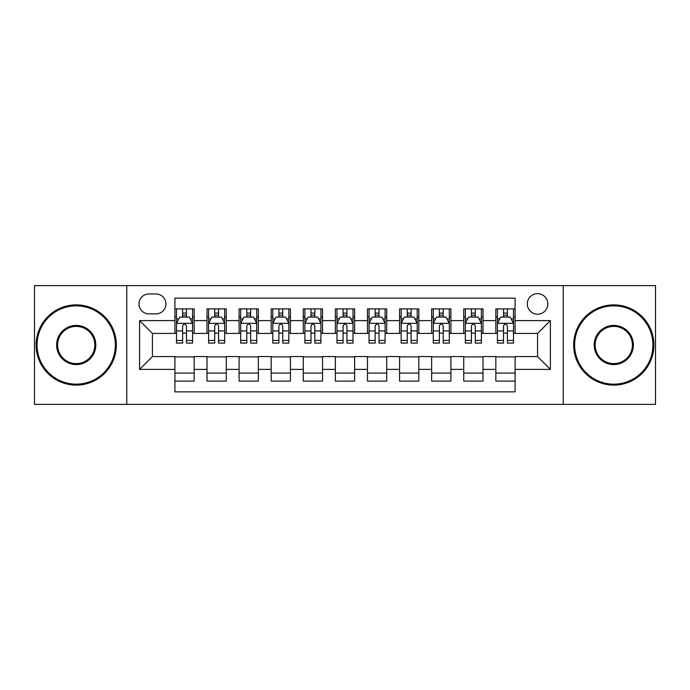 <?xml version="1.0" encoding="UTF-8"?>
<svg xmlns="http://www.w3.org/2000/svg" width="690" height="690" viewBox="0 0 690 690"><rect width="100%" height="100%" fill="white"/><g stroke="black" fill="none" stroke-linecap="round" stroke-linejoin="round"><path stroke-width="1.03" d="M537.562 293.655A10.272 10.272 0 0 0 527.289 303.919A10.272 10.272 0 0 0 537.562 314.192A10.272 10.272 0 0 0 547.826 303.919A10.272 10.272 0 0 0 537.562 293.655M563.23 404.375L655.5 404.375L655.5 285.626L563.23 285.626L563.23 404.375L126.77 404.375L126.77 285.626L34.5 285.626L34.5 404.375L126.77 404.375M515.094 308.896L495.834 308.896L495.834 320.609L483 320.609L483 333.443L495.834 333.443L495.834 320.609M483 320.609L483 308.896L463.74 308.896L463.74 320.609L450.906 320.609L450.906 333.443L463.74 333.443L463.74 320.609M450.906 320.609L450.906 308.896L431.655 308.896L431.655 320.609L418.813 320.609L418.813 333.443L431.655 333.443L431.655 320.609M418.813 320.609L418.813 308.896L399.562 308.896L399.562 320.609L386.719 320.609L386.719 333.443L399.562 333.443L399.562 320.609M386.719 320.609L386.719 308.896L367.468 308.896L367.468 320.609L354.626 320.609L354.626 333.443L367.468 333.443L367.468 320.609M354.626 320.609L354.626 308.896L335.375 308.896L335.375 320.609L322.532 320.609L322.532 333.443L335.375 333.443L335.375 320.609M322.532 320.609L322.532 308.896L303.281 308.896L303.281 320.609L290.438 320.609L290.438 333.443L303.281 333.443L303.281 320.609M290.438 320.609L290.438 308.896L271.187 308.896L271.187 320.609L258.345 320.609L258.345 333.443L271.187 333.443L271.187 320.609M258.345 320.609L258.345 308.896L239.094 308.896L239.094 320.609L226.26 320.609L226.26 333.443L239.094 333.443L239.094 320.609M226.26 320.609L226.26 308.896L207 308.896L207 333.443L194.166 333.443L194.166 308.896L174.906 308.896M174.906 381.104L194.166 381.104L194.166 356.558L207 356.558L207 381.104L226.26 381.104L226.26 356.558L239.094 356.558L239.094 369.392L226.26 369.392M239.094 369.392L239.094 381.104L258.345 381.104L258.345 356.558L271.187 356.558L271.187 369.392L258.345 369.392M271.187 369.392L271.187 381.104L290.438 381.104L290.438 356.558L303.281 356.558L303.281 369.392L290.438 369.392M303.281 369.392L303.281 381.104L322.532 381.104L322.532 356.558L335.375 356.558L335.375 369.392L322.532 369.392M335.375 369.392L335.375 381.104L354.626 381.104L354.626 356.558L367.468 356.558L367.468 369.392L354.626 369.392M367.468 369.392L367.468 381.104L386.719 381.104L386.719 356.558L399.562 356.558L399.562 369.392L386.719 369.392M399.562 369.392L399.562 381.104L418.813 381.104L418.813 356.558L431.655 356.558L431.655 369.392L418.813 369.392M431.655 369.392L431.655 381.104L450.906 381.104L450.906 356.558L463.74 356.558L463.74 369.392L450.906 369.392M463.74 369.392L463.74 381.104L483 381.104L483 356.558L495.834 356.558L495.834 369.392L483 369.392M148.911 313.872L155.975 313.872A9.945 9.945 0 0 0 165.919 303.919A9.945 9.945 0 0 0 155.975 293.974L148.911 293.974A9.945 9.945 0 0 0 138.966 303.919A9.945 9.945 0 0 0 148.911 313.872M563.23 285.626L126.77 285.626M515.094 320.609L515.094 298.14L174.906 298.14L174.906 333.443L152.438 333.443L152.438 356.558L174.906 356.558L174.906 391.86L515.094 391.86L515.094 356.558L537.562 356.558L537.562 333.443L515.094 333.443L515.094 320.609L550.396 320.609L550.396 369.392L515.094 369.392M174.906 369.392L139.604 369.392L139.604 320.609L174.906 320.609M495.834 369.392L495.834 381.104L515.094 381.104M174.906 316.917L176.511 316.917M182.609 316.917L186.464 316.917M192.562 316.917L194.166 316.917M174.906 333.123L176.511 333.123M182.609 333.123L186.464 333.123M192.562 333.123L194.166 333.123M174.906 356.877L194.166 356.877M174.906 373.083L194.166 373.083M207 333.123L208.604 333.123M214.702 333.123L218.558 333.123M224.655 333.123L226.26 333.123M207 316.917L208.604 316.917M214.702 316.917L218.558 316.917M224.655 316.917L226.26 316.917M207 356.877L226.26 356.877M207 373.083L226.26 373.083M239.094 356.877L258.345 356.877M239.094 373.083L258.345 373.083M239.094 316.917L240.698 316.917M246.796 316.917L250.643 316.917M256.74 316.917L258.345 316.917M239.094 333.123L240.698 333.123M246.796 333.123L250.643 333.123M256.74 333.123L258.345 333.123M271.187 356.877L290.438 356.877M271.187 373.083L290.438 373.083M271.187 316.917L272.791 316.917M278.889 316.917L282.736 316.917M288.834 316.917L290.438 316.917M271.187 333.123L272.791 333.123M278.889 333.123L282.736 333.123M288.834 333.123L290.438 333.123M303.281 356.877L322.532 356.877M303.281 373.083L322.532 373.083M303.281 316.917L304.885 316.917M310.983 316.917L314.83 316.917M320.928 316.917L322.532 316.917M303.281 333.123L304.885 333.123M310.983 333.123L314.83 333.123M320.928 333.123L322.532 333.123M335.375 356.877L354.626 356.877M335.375 373.083L354.626 373.083M335.375 316.917L336.979 316.917M343.077 316.917L346.923 316.917M353.021 316.917L354.626 316.917M335.375 333.123L336.979 333.123M343.077 333.123L346.923 333.123M353.021 333.123L354.626 333.123M367.468 356.877L386.719 356.877M367.468 373.083L386.719 373.083M367.468 316.917L369.072 316.917M375.17 316.917L379.017 316.917M385.115 316.917L386.719 316.917M367.468 333.123L369.072 333.123M375.17 333.123L379.017 333.123M385.115 333.123L386.719 333.123M399.562 356.877L418.813 356.877M399.562 373.083L418.813 373.083M399.562 316.917L401.166 316.917M407.264 316.917L411.111 316.917M417.209 316.917L418.813 316.917M399.562 333.123L401.166 333.123M407.264 333.123L411.111 333.123M417.209 333.123L418.813 333.123M431.655 356.877L450.906 356.877M431.655 373.083L450.906 373.083M431.655 316.917L433.26 316.917M439.358 316.917L443.204 316.917M449.302 316.917L450.906 316.917M431.655 333.123L433.26 333.123M439.358 333.123L443.204 333.123M449.302 333.123L450.906 333.123M463.74 356.877L483 356.877M463.74 373.083L483 373.083M463.74 316.917L465.345 316.917M471.443 316.917L475.298 316.917M481.396 316.917L483 316.917M463.74 333.123L465.345 333.123M471.443 333.123L475.298 333.123M481.396 333.123L483 333.123M495.834 356.877L515.094 356.877M495.834 373.083L515.094 373.083M495.834 316.917L497.438 316.917M503.536 316.917L507.392 316.917M513.489 316.917L515.094 316.917M495.834 333.123L497.438 333.123M503.536 333.123L507.392 333.123M513.489 333.123L515.094 333.123M152.438 333.443L139.604 320.609M152.438 356.558L139.604 369.392M550.396 320.609L537.562 333.443M550.396 369.392L537.562 356.558M186.464 313.07L182.609 313.07M192.562 340.455L186.464 340.455L186.464 343.077L192.562 343.077L192.562 323.498L189.345 317.081L179.719 317.081L176.511 323.498L176.511 343.077L182.609 343.077L182.609 340.455L176.511 340.455M176.511 323.498L176.511 308.896M192.562 323.498L192.562 308.896M182.609 317.081L182.609 308.896M186.464 308.896L186.464 317.081M186.464 340.455L186.464 325.904C185.179 323.429 183.894 323.429 182.609 325.904L182.609 340.455M76.219 305.843A39.157 39.157 0 0 0 37.07 345A39.157 39.157 0 0 0 76.219 384.158A39.157 39.157 0 0 0 115.377 345A39.157 39.157 0 0 0 76.219 305.843M76.219 385.115A40.115 40.115 0 0 1 36.104 345A40.115 40.115 0 0 1 76.219 304.885A40.115 40.115 0 0 1 116.334 345A40.115 40.115 0 0 1 76.219 385.115M76.219 325.421A19.579 19.579 0 0 1 95.798 345A19.579 19.579 0 0 1 76.219 364.579A19.579 19.579 0 0 1 56.64 345A19.579 19.579 0 0 1 76.219 325.421M76.219 363.613A18.613 18.613 0 0 0 94.832 345A18.613 18.613 0 0 0 76.219 326.387A18.613 18.613 0 0 0 57.606 345A18.613 18.613 0 0 0 76.219 363.613M613.781 305.843A39.157 39.157 0 0 0 574.623 345A39.157 39.157 0 0 0 613.781 384.158A39.157 39.157 0 0 0 652.93 345A39.157 39.157 0 0 0 613.781 305.843M613.781 385.115A40.115 40.115 0 0 1 573.666 345A40.115 40.115 0 0 1 613.781 304.885A40.115 40.115 0 0 1 653.896 345A40.115 40.115 0 0 1 613.781 385.115M613.781 325.421A19.579 19.579 0 0 1 633.36 345A19.579 19.579 0 0 1 613.781 364.579A19.579 19.579 0 0 1 594.202 345A19.579 19.579 0 0 1 613.781 325.421M613.781 363.613A18.613 18.613 0 0 0 632.394 345A18.613 18.613 0 0 0 613.781 326.387A18.613 18.613 0 0 0 595.168 345A18.613 18.613 0 0 0 613.781 363.613M218.558 313.07L214.702 313.07M224.655 340.455L218.558 340.455L218.558 343.077L224.655 343.077L224.655 323.498L221.438 317.081L211.813 317.081L208.604 323.498L208.604 343.077L214.702 343.077L214.702 340.455L208.604 340.455M208.604 323.498L208.604 308.896M224.655 323.498L224.655 308.896M214.702 317.081L214.702 308.896M218.558 308.896L218.558 317.081M218.558 340.455L218.558 325.904C217.272 323.429 215.987 323.429 214.702 325.904L214.702 340.455M250.643 313.07L246.796 313.07M256.74 340.455L250.643 340.455L250.643 343.077L256.74 343.077L256.74 323.498L253.532 317.081L243.906 317.081L240.698 323.498L240.698 343.077L246.796 343.077L246.796 340.455L240.698 340.455M240.698 323.498L240.698 308.896M256.74 323.498L256.74 308.896M246.796 317.081L246.796 308.896M250.643 308.896L250.643 317.081M250.643 340.455L250.643 325.904C249.366 323.429 248.081 323.429 246.796 325.904L246.796 340.455M282.736 313.07L278.889 313.07M288.834 340.455L282.736 340.455L282.736 343.077L288.834 343.077L288.834 323.498L285.626 317.081L276 317.081L272.791 323.498L272.791 343.077L278.889 343.077L278.889 340.455L272.791 340.455M272.791 323.498L272.791 308.896M288.834 323.498L288.834 308.896M278.889 317.081L278.889 308.896M282.736 308.896L282.736 317.081M282.736 340.455L282.736 325.904C281.46 323.429 280.174 323.429 278.889 325.904L278.889 340.455M314.83 313.07L310.983 313.07M320.928 340.455L314.83 340.455L314.83 343.077L320.928 343.077L320.928 323.498L317.719 317.081L308.094 317.081L304.885 323.498L304.885 343.077L310.983 343.077L310.983 340.455L304.885 340.455M304.885 323.498L304.885 308.896M320.928 323.498L320.928 308.896M310.983 317.081L310.983 308.896M314.83 308.896L314.83 317.081M314.83 340.455L314.83 325.904C313.553 323.429 312.268 323.429 310.983 325.904L310.983 340.455M346.923 313.07L343.077 313.07M353.021 340.455L346.923 340.455L346.923 343.077L353.021 343.077L353.021 323.498L349.813 317.081L340.187 317.081L336.979 323.498L336.979 343.077L343.077 343.077L343.077 340.455L336.979 340.455M336.979 323.498L336.979 308.896M353.021 323.498L353.021 308.896M343.077 317.081L343.077 308.896M346.923 308.896L346.923 317.081M346.923 340.455L346.923 325.904C345.647 323.429 344.362 323.429 343.077 325.904L343.077 340.455M379.017 313.07L375.17 313.07M385.115 340.455L379.017 340.455L379.017 343.077L385.115 343.077L385.115 323.498L381.906 317.081L372.281 317.081L369.072 323.498L369.072 343.077L375.17 343.077L375.17 340.455L369.072 340.455M369.072 323.498L369.072 308.896M385.115 323.498L385.115 308.896M375.17 317.081L375.17 308.896M379.017 308.896L379.017 317.081M379.017 340.455L379.017 325.904C377.74 323.429 376.455 323.429 375.17 325.904L375.17 340.455M411.111 313.07L407.264 313.07M417.209 340.455L411.111 340.455L411.111 343.077L417.209 343.077L417.209 323.498L414 317.081L404.375 317.081L401.166 323.498L401.166 343.077L407.264 343.077L407.264 340.455L401.166 340.455M401.166 323.498L401.166 308.896M417.209 323.498L417.209 308.896M407.264 317.081L407.264 308.896M411.111 308.896L411.111 317.081M411.111 340.455L411.111 325.904C409.826 323.429 408.549 323.429 407.264 325.904L407.264 340.455M443.204 313.07L439.358 313.07M449.302 340.455L443.204 340.455L443.204 343.077L449.302 343.077L449.302 323.498L446.094 317.081L436.468 317.081L433.26 323.498L433.26 343.077L439.358 343.077L439.358 340.455L433.26 340.455M433.26 323.498L433.26 308.896M449.302 323.498L449.302 308.896M439.358 317.081L439.358 308.896M443.204 308.896L443.204 317.081M443.204 340.455L443.204 325.904C441.919 323.429 440.643 323.429 439.358 325.904L439.358 340.455M475.298 313.07L471.443 313.07M481.396 340.455L475.298 340.455L475.298 343.077L481.396 343.077L481.396 323.498L478.187 317.081L468.562 317.081L465.345 323.498L465.345 343.077L471.443 343.077L471.443 340.455L465.345 340.455M465.345 323.498L465.345 308.896M481.396 323.498L481.396 308.896M471.443 317.081L471.443 308.896M475.298 308.896L475.298 317.081M475.298 340.455L475.298 325.904C474.013 323.429 472.736 323.429 471.443 325.904L471.443 340.455M507.392 313.07L503.536 313.07M513.489 340.455L507.392 340.455L507.392 343.077L513.489 343.077L513.489 323.498L510.281 317.081L500.655 317.081L497.438 323.498L497.438 343.077L503.536 343.077L503.536 340.455L497.438 340.455M497.438 323.498L497.438 308.896M513.489 323.498L513.489 308.896M503.536 317.081L503.536 308.896M507.392 308.896L507.392 317.081M507.392 340.455L507.392 325.904C506.106 323.429 504.821 323.429 503.536 325.904L503.536 340.455M207 369.392L194.166 369.392M207 320.609L194.166 320.609M192.476 323.334L176.588 323.334M176.511 318.849L178.839 318.849M190.233 318.849L192.562 318.849M182.609 330.933L176.511 330.933M192.562 330.933L186.464 330.933M186.464 315.106L182.609 315.106M224.569 323.334L208.682 323.334M208.604 318.849L210.933 318.849M222.327 318.849L224.655 318.849M214.702 330.933L208.604 330.933M224.655 330.933L218.558 330.933M218.558 315.106L214.702 315.106M256.663 323.334L240.776 323.334M240.698 318.849L243.027 318.849M254.42 318.849L256.74 318.849M246.796 330.933L240.698 330.933M256.74 330.933L250.643 330.933M250.643 315.106L246.796 315.106M288.756 323.334L272.869 323.334M272.791 318.849L275.12 318.849M286.514 318.849L288.834 318.849M278.889 330.933L272.791 330.933M288.834 330.933L282.736 330.933M282.736 315.106L278.889 315.106M320.85 323.334L304.963 323.334M304.885 318.849L307.214 318.849M318.608 318.849L320.928 318.849M310.983 330.933L304.885 330.933M320.928 330.933L314.83 330.933M314.83 315.106L310.983 315.106M352.944 323.334L337.056 323.334M336.979 318.849L339.299 318.849M350.701 318.849L353.021 318.849M343.077 330.933L336.979 330.933M353.021 330.933L346.923 330.933M346.923 315.106L343.077 315.106M385.037 323.334L369.15 323.334M369.072 318.849L371.393 318.849M382.786 318.849L385.115 318.849M375.17 330.933L369.072 330.933M385.115 330.933L379.017 330.933M379.017 315.106L375.17 315.106M417.131 323.334L401.244 323.334M401.166 318.849L403.486 318.849M414.88 318.849L417.209 318.849M407.264 330.933L401.166 330.933M417.209 330.933L411.111 330.933M411.111 315.106L407.264 315.106M449.225 323.334L433.337 323.334M433.26 318.849L435.58 318.849M446.973 318.849L449.302 318.849M439.358 330.933L433.26 330.933M449.302 330.933L443.204 330.933M443.204 315.106L439.358 315.106M481.318 323.334L465.431 323.334M465.345 318.849L467.673 318.849M479.067 318.849L481.396 318.849M471.443 330.933L465.345 330.933M481.396 330.933L475.298 330.933M475.298 315.106L471.443 315.106M513.412 323.334L497.525 323.334M497.438 318.849L499.767 318.849M511.161 318.849L513.489 318.849M503.536 330.933L497.438 330.933M513.489 330.933L507.392 330.933M507.392 315.106L503.536 315.106"/></g></svg>

